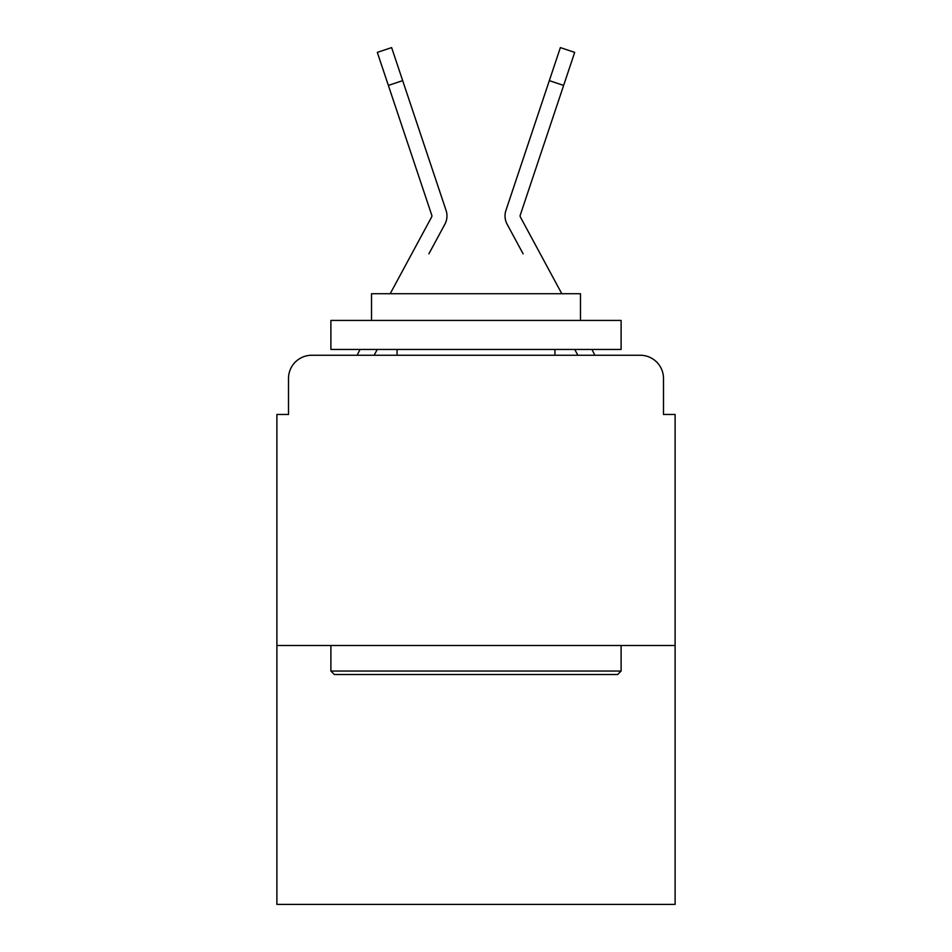 <?xml version="1.0" encoding="UTF-8"?>
<svg xmlns="http://www.w3.org/2000/svg" width="952" height="952" viewBox="0 0 952 952"><rect width="100%" height="100%" fill="white"/><g stroke="black" fill="none" stroke-linecap="round" stroke-linejoin="round"><path stroke-width="1.43" d="M288.504 378.479L288.504 414.465L288.504 378.479A23.217 23.217 0 0 1 311.72 355.263L357.202 355.263A58.048 58.048 0 0 1 359.332 350.895L360.106 349.455M675.111 645.504L276.889 645.504L276.889 904.4L675.111 904.4L675.111 414.465L663.496 414.465L663.496 378.479A23.217 23.217 0 0 0 640.279 355.263L311.72 355.263M276.889 645.504L276.889 414.465L288.504 414.465M374.124 355.263L377.254 349.455L374.124 355.263L377.254 349.455L374.124 355.263L377.254 349.455L374.124 355.263L377.254 349.455L374.124 355.263L377.254 349.455L374.124 355.263L377.254 349.455L374.124 355.263L377.254 349.455L374.124 355.263L377.254 349.455L374.124 355.263L385.441 355.263M566.559 355.263L577.876 355.263L574.746 349.455L577.876 355.263M591.894 349.455L592.668 350.895A58.048 58.048 0 0 1 594.798 355.263L640.279 355.263M663.496 414.465L663.496 378.479M428.888 253.839L444.882 224.22A17.41 17.41 0 0 0 446.072 210.416L402.672 80.634L388.368 85.418L377.313 52.384L391.629 47.6L402.672 80.634M561.799 293.728L520.399 217.044A2.321 2.321 0 0 1 520.232 215.2L563.632 85.418L549.328 80.634L560.371 47.6L574.687 52.384L563.632 85.418M523.112 253.839L507.118 224.22A17.41 17.41 0 0 1 505.928 210.416L549.328 80.634M520.113 215.937A2.321 2.321 0 0 0 520.399 217.044A2.321 2.321 0 0 1 520.113 215.937A2.321 2.321 0 0 0 520.399 217.044A2.321 2.321 0 0 1 520.113 215.937A2.321 2.321 0 0 0 520.399 217.044A2.321 2.321 0 0 1 520.113 215.937A2.321 2.321 0 0 0 520.399 217.044A2.321 2.321 0 0 1 520.113 215.937A2.321 2.321 0 0 0 520.399 217.044A2.321 2.321 0 0 1 520.113 215.937A2.321 2.321 0 0 0 520.399 217.044A2.321 2.321 0 0 1 520.113 215.937A2.321 2.321 0 0 0 520.399 217.044A2.321 2.321 0 0 1 520.232 215.2A2.321 2.321 0 0 0 520.113 215.937A2.321 2.321 0 0 1 520.232 215.2A2.321 2.321 0 0 0 520.113 215.937A2.321 2.321 0 0 1 520.232 215.2A2.321 2.321 0 0 0 520.113 215.937A2.321 2.321 0 0 1 520.232 215.2A2.321 2.321 0 0 0 520.113 215.937A2.321 2.321 0 0 1 520.232 215.2A2.321 2.321 0 0 0 520.113 215.937A2.321 2.321 0 0 1 520.232 215.2A2.321 2.321 0 0 0 520.113 215.937A2.321 2.321 0 0 1 520.232 215.2A2.321 2.321 0 0 0 520.113 215.937A2.321 2.321 0 0 1 520.232 215.2A2.321 2.321 0 0 0 520.113 215.937A2.321 2.321 0 0 1 520.232 215.2M390.201 293.728L431.601 217.044A2.321 2.321 0 0 0 431.768 215.2L388.368 85.418M431.887 215.937A2.321 2.321 0 0 0 431.768 215.2A2.321 2.321 0 0 1 431.887 215.937A2.321 2.321 0 0 0 431.768 215.2A2.321 2.321 0 0 1 431.887 215.937A2.321 2.321 0 0 0 431.768 215.2A2.321 2.321 0 0 1 431.887 215.937A2.321 2.321 0 0 0 431.768 215.2A2.321 2.321 0 0 1 431.887 215.937A2.321 2.321 0 0 0 431.768 215.2A2.321 2.321 0 0 1 431.887 215.937A2.321 2.321 0 0 0 431.768 215.2A2.321 2.321 0 0 1 431.887 215.937A2.321 2.321 0 0 0 431.768 215.2A2.321 2.321 0 0 1 431.887 215.937A2.321 2.321 0 0 0 431.768 215.2M617.634 674.528L334.366 674.528L330.88 671.041L621.12 671.041L617.634 674.528M330.88 320.431L621.12 320.431L621.12 349.455L330.88 349.455L330.88 320.431M580.482 320.431L580.482 293.728L371.518 293.728L371.518 320.431M330.88 645.504L330.88 671.041M621.12 645.504L621.12 671.041M397.055 349.455L397.055 355.263M554.945 349.455L554.945 355.263M377.313 52.384L391.629 47.6M560.371 47.6L574.687 52.384"/></g></svg>
